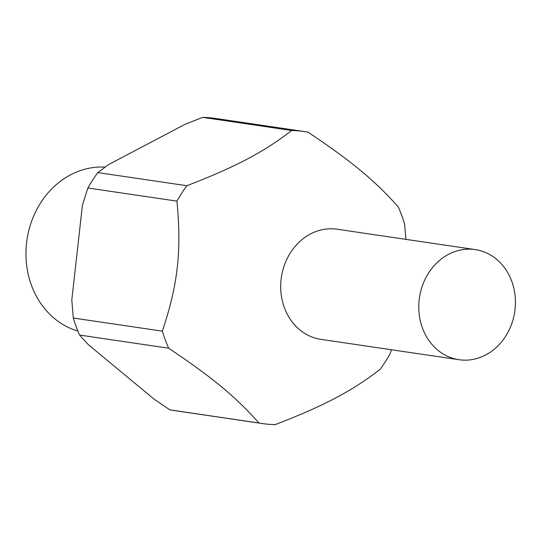 <?xml version="1.0" encoding="UTF-8"?>
<svg xmlns="http://www.w3.org/2000/svg" width="542" height="542" viewBox="0 0 542 542"><rect width="100%" height="100%" fill="white"/><g stroke="black" fill="none" stroke-linecap="round" stroke-linejoin="round"><path stroke-width="0.81" d="M460.903 359.956A55.663 48.157 98.4 0 0 514.9 310.573A55.663 48.157 98.4 0 0 475.226 249.591A55.663 48.157 98.4 0 0 473.308 249.354A55.663 48.157 98.4 0 0 419.312 298.737A55.663 48.157 98.4 0 0 458.986 359.719A55.663 48.157 98.4 0 0 460.903 359.956M475.226 249.591L337.151 229.225A55.663 48.157 98.4 0 0 335.234 228.988A55.663 48.157 98.4 0 0 281.237 278.371A55.663 48.157 98.4 0 0 320.905 339.353L458.986 359.719M405.897 239.361L404.583 223.982A147.499 127.614 98.4 0 0 398.282 206.936C375.03 180.723 351.65 161.353 307.985 132.133A147.499 127.614 98.4 0 0 304.983 131.645L215.919 118.508A147.499 127.614 98.4 0 0 210.838 117.878A147.499 127.614 98.4 0 0 202.681 117.363L185.039 124.328L108.549 164.599L97.804 172.58A147.499 127.614 98.4 0 0 87.865 187.993L82.438 205.086L71.801 299.909L73.278 318.018A147.499 127.614 98.4 0 0 79.579 335.064L88.353 344.678L154.199 399.237L169.876 409.867L258.934 423.004A147.499 127.614 98.4 0 0 261.942 423.492A147.499 127.614 98.4 0 0 267.023 424.122A147.499 127.614 98.4 0 0 275.18 424.637C324.238 405.687 351.406 391.385 380.057 369.42A147.499 127.614 98.4 0 0 389.996 354.007L391.432 349.759M304.983 131.645A147.499 127.614 98.4 0 0 299.902 131.015A147.499 127.614 98.4 0 0 291.745 130.5L202.681 117.363M169.876 409.867A147.499 127.614 98.4 0 0 172.878 410.355L261.942 423.492M97.804 172.58L186.868 185.716A147.499 127.614 98.4 0 0 176.922 201.129L87.865 187.993M73.278 318.018L162.343 331.155A147.499 127.614 98.4 0 0 168.643 348.201L79.579 335.064M186.868 185.716C235.933 166.76 263.094 152.465 291.745 130.5M162.343 331.155C177.952 284.482 181.726 250.81 176.922 201.129M258.934 423.004C235.689 396.798 212.301 377.422 168.643 348.201M105.046 167.112A83.488 72.235 98.4 0 0 27.242 238.046A83.488 72.235 98.4 0 0 77.885 331.047"/></g></svg>
